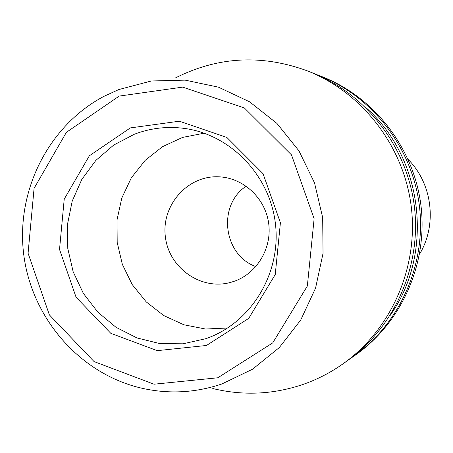 <?xml version="1.0" encoding="UTF-8"?>
<svg xmlns="http://www.w3.org/2000/svg" width="453" height="453" viewBox="0 0 453 453"><rect width="100%" height="100%" fill="white"/><g stroke="black" fill="none" stroke-linecap="round" stroke-linejoin="round"><path stroke-width="0.68" d="M408.193 159.473C432.462 183.816 437.377 224.784 419.563 254.184M227.604 328.012L205.554 329.02L183.895 324.784L163.771 315.571L146.234 301.902L132.185 284.518L122.338 264.348L117.191 242.451L117.01 219.948L121.8 198.023L131.336 177.814L145.141 160.379L162.508 146.664L182.553 137.423L204.218 133.182M234.518 281.177L230.475 282.44C200.877 290.633 168.759 267.819 165.351 236.67C161.285 205.594 187.095 175.826 217.791 176.778C242.236 177.197 264.552 197.004 268.482 222.078C272.593 247.117 257.604 273.023 234.518 281.177M320.26 75.974L322.689 76.936C374.818 97.571 414.076 148.578 421.013 205.973C427.859 263.374 401.794 322.225 356.03 354.614L353.895 356.126C400.05 323.459 426.347 264.082 419.438 206.16C412.44 148.25 372.836 96.783 320.26 75.974L316.381 74.502M350.475 358.476L353.895 356.126M364.982 106.8C423.238 157.089 434.744 252.938 390.05 315.582M175.47 77.905C218.086 56.478 262.162 54.179 307.717 71.008C362.598 92.729 403.997 146.557 411.318 207.134C418.549 267.729 391.064 329.824 342.881 363.918C330.22 372.847 316.641 379.79 302.134 384.744C272.559 394.552 242.768 395.809 212.763 388.521M307.717 71.008L312.496 72.899C366.5 94.275 407.219 147.202 414.416 206.766C421.522 266.336 394.489 327.394 347.077 360.95L342.881 363.918M118.788 89.564L103.997 96.33C48.652 125.521 16.002 190.498 23.624 253.686C31.178 316.879 78.278 372.275 138.963 387.536C166.817 394.359 194.445 393.181 221.84 383.991L252.548 369.212L279.32 347.547L300.718 320.045L315.571 288.097L323.034 253.352L322.683 217.655L314.524 182.904L299.003 150.94L276.97 123.448L249.637 101.84L218.476 87.174L185.135 80.141L151.342 80.985L118.788 89.564M119.207 96.081L182.678 87.123L244.337 107.927L291.5 154.909L314.127 218.691L307.344 286.03L272.723 342.893L217.791 377.785L154.009 384.206L94.071 361.585L49.366 314.88L28.08 253.255L34.083 188.34L66.381 132.333L119.207 96.081M134.433 134.207C150.56 128.074 167.231 126.144 184.45 128.414C230.503 134.569 269.705 175.09 275.39 223.454C281.319 271.789 252.819 320.447 209.535 337.321L205.985 338.64L183.103 343.804L159.716 343.555L136.993 337.949L116.042 327.315L97.876 312.208L83.358 293.391L73.165 271.794L67.78 248.465L67.452 224.518L72.208 201.115L81.834 179.382L95.877 160.385L113.697 145.062L134.433 134.207M130.339 127.905L89.366 155.781L64.224 199.116L59.524 249.456L76.076 297.236L110.809 333.329L157.248 350.65L206.483 345.469L248.714 318.391L275.243 274.552L280.407 222.763L263.057 173.697L226.857 137.44L179.394 121.206L130.339 127.905M246.211 186.166C217.214 205.147 223.199 255.016 255.866 266.591"/></g></svg>

